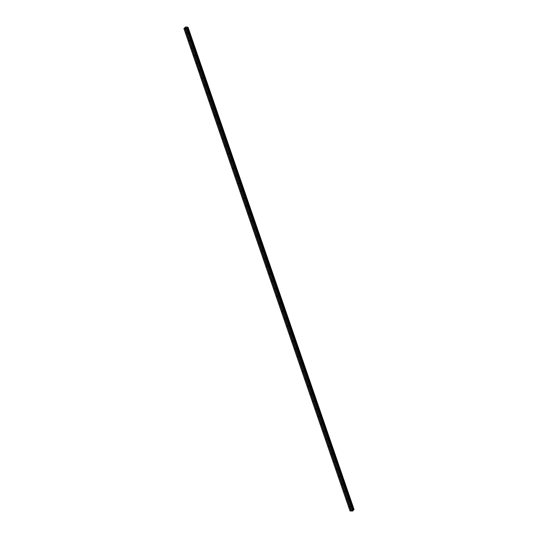 <?xml version="1.0" encoding="UTF-8"?>
<svg xmlns="http://www.w3.org/2000/svg" width="538" height="538" viewBox="0 0 538 538"><rect width="100%" height="100%" fill="white"/><g stroke="black" fill="none" stroke-linecap="round" stroke-linejoin="round"><path stroke-width="0.81" d="M350.164 507.025L350.151 507.018A0.525 0.356 41.8 0 1 349.761 507.004L349.639 507.004A0.525 0.356 41.8 0 1 349.397 506.305L349.492 506.224A0.525 0.356 41.8 0 1 349.882 506.238L349.922 506.325A0.525 0.356 41.8 0 1 350.164 507.025L351.549 511.06L353.157 510.569L187.089 28.272L353.136 510.629M347.575 499.506L347.561 499.506A0.525 0.356 41.8 0 1 347.171 499.486L347.05 499.486A0.525 0.356 41.8 0 1 346.815 498.787L346.902 498.706A0.525 0.356 41.8 0 1 347.292 498.719L347.333 498.807A0.525 0.356 41.8 0 1 347.575 499.506L349.922 506.325M344.986 491.994L344.972 491.988A0.525 0.356 41.8 0 1 344.582 491.974L344.468 491.974A0.525 0.356 41.8 0 1 344.226 491.275L344.313 491.187A0.525 0.356 41.8 0 1 344.703 491.207L344.744 491.295A0.525 0.356 41.8 0 1 344.986 491.994L347.333 498.807M342.397 484.476L342.383 484.469A0.525 0.356 41.8 0 1 341.993 484.456L341.879 484.456A0.525 0.356 41.8 0 1 341.637 483.756L341.724 483.675A0.525 0.356 41.8 0 1 342.114 483.689L342.155 483.776A0.525 0.356 41.8 0 1 342.397 484.476L344.744 491.295M339.808 476.957L339.794 476.957A0.525 0.356 41.8 0 1 339.404 476.937L339.29 476.937A0.525 0.356 41.8 0 1 339.048 476.238L339.135 476.157A0.525 0.356 41.8 0 1 339.525 476.17L339.565 476.258A0.525 0.356 41.8 0 1 339.808 476.957L342.155 483.776M339.525 476.17L337.212 469.439A0.525 0.356 41.8 0 1 336.822 469.425L336.701 469.425A0.525 0.356 41.8 0 1 336.458 468.719L336.546 468.638A0.525 0.356 41.8 0 1 336.936 468.659L336.976 468.746A0.525 0.356 41.8 0 1 337.218 469.445L339.565 476.258M334.629 461.927L334.623 461.92A0.525 0.356 41.8 0 1 334.233 461.907L334.111 461.907A0.525 0.356 41.8 0 1 333.869 461.207L333.964 461.127A0.525 0.356 41.8 0 1 334.354 461.14L334.394 461.227A0.525 0.356 41.8 0 1 334.629 461.927L336.976 468.746M334.354 461.14L332.033 454.408A0.525 0.356 41.8 0 1 331.643 454.388L331.522 454.388A0.525 0.356 41.8 0 1 331.287 453.689L331.374 453.608A0.525 0.356 41.8 0 1 331.764 453.621L331.805 453.709A0.525 0.356 41.8 0 1 332.047 454.408L334.394 461.227M329.458 446.896L329.444 446.89A0.525 0.356 41.8 0 1 329.054 446.876L328.94 446.876A0.525 0.356 41.8 0 1 328.698 446.17L328.785 446.089A0.525 0.356 41.8 0 1 329.175 446.11L329.216 446.197A0.525 0.356 41.8 0 1 329.458 446.896L331.805 453.709M329.175 446.11L326.855 439.371A0.525 0.356 41.8 0 1 326.465 439.358L326.351 439.358A0.525 0.356 41.8 0 1 326.109 438.658L326.196 438.578A0.525 0.356 41.8 0 1 326.586 438.591L326.627 438.678A0.525 0.356 41.8 0 1 326.869 439.378L329.216 446.197M326.586 438.591L324.266 431.859A0.525 0.356 41.8 0 1 323.876 431.839L323.762 431.839A0.525 0.356 41.8 0 1 323.52 431.14L323.607 431.059A0.525 0.356 41.8 0 1 323.997 431.072L324.037 431.16A0.525 0.356 41.8 0 1 324.279 431.859L326.627 438.678M323.997 431.072L321.677 424.341A0.525 0.356 41.8 0 1 321.287 424.327L321.173 424.327A0.525 0.356 41.8 0 1 320.93 423.621L321.018 423.54A0.525 0.356 41.8 0 1 321.408 423.561L321.448 423.648A0.525 0.356 41.8 0 1 321.69 424.347L324.037 431.16M321.408 423.561L319.095 416.822A0.525 0.356 41.8 0 1 318.704 416.809L318.583 416.809A0.525 0.356 41.8 0 1 318.341 416.109L318.435 416.029A0.525 0.356 41.8 0 1 318.826 416.042L318.866 416.13A0.525 0.356 41.8 0 1 319.101 416.829L321.448 423.648M318.826 416.042L316.505 409.31A0.525 0.356 41.8 0 1 316.115 409.29L315.994 409.29A0.525 0.356 41.8 0 1 315.752 408.591L315.846 408.51A0.525 0.356 41.8 0 1 316.236 408.524L316.277 408.611A0.525 0.356 41.8 0 1 316.519 409.31L318.866 416.13M316.236 408.524L313.916 401.792A0.525 0.356 41.8 0 1 313.526 401.778L313.405 401.778A0.525 0.356 41.8 0 1 313.17 401.072L313.257 400.992A0.525 0.356 41.8 0 1 313.647 401.012L313.688 401.099A0.525 0.356 41.8 0 1 313.93 401.799L316.277 408.611M313.647 401.012L311.327 394.273A0.525 0.356 41.8 0 1 310.937 394.26L310.823 394.26A0.525 0.356 41.8 0 1 310.581 393.56L310.668 393.48A0.525 0.356 41.8 0 1 311.058 393.493L311.099 393.581A0.525 0.356 41.8 0 1 311.341 394.28L313.688 401.099M311.058 393.493L308.738 386.761A0.525 0.356 41.8 0 1 308.348 386.741L308.234 386.741A0.525 0.356 41.8 0 1 307.992 386.042L308.079 385.961A0.525 0.356 41.8 0 1 308.469 385.975L308.509 386.062A0.525 0.356 41.8 0 1 308.751 386.761L311.099 393.581M308.469 385.975L306.149 379.243A0.525 0.356 41.8 0 1 305.759 379.229L305.645 379.223A0.525 0.356 41.8 0 1 305.402 378.523L305.49 378.443A0.525 0.356 41.8 0 1 305.88 378.463L305.92 378.55A0.525 0.356 41.8 0 1 306.162 379.25L308.509 386.062M305.88 378.463L303.566 371.724A0.525 0.356 41.8 0 1 303.176 371.711L303.055 371.711A0.525 0.356 41.8 0 1 302.813 371.012L302.901 370.931A0.525 0.356 41.8 0 1 303.291 370.944L303.331 371.032A0.525 0.356 41.8 0 1 303.573 371.731L305.92 378.55M303.291 370.944L300.977 364.213A0.525 0.356 41.8 0 1 300.587 364.192L300.466 364.192A0.525 0.356 41.8 0 1 300.224 363.493L300.318 363.412A0.525 0.356 41.8 0 1 300.708 363.426L300.749 363.513A0.525 0.356 41.8 0 1 300.984 364.213L303.331 371.032M300.708 363.426L298.388 356.694A0.525 0.356 41.8 0 1 297.998 356.681L297.877 356.674A0.525 0.356 41.8 0 1 297.642 355.974L297.729 355.894A0.525 0.356 41.8 0 1 298.119 355.914L298.16 355.995A0.525 0.356 41.8 0 1 298.402 356.701L300.749 363.513M295.813 349.182L295.799 349.175A0.525 0.356 41.8 0 1 295.409 349.162L295.295 349.162A0.525 0.356 41.8 0 1 295.053 348.463L295.14 348.382A0.525 0.356 41.8 0 1 295.53 348.395L295.57 348.483A0.525 0.356 41.8 0 1 295.813 349.182L298.16 355.995M295.53 348.395L293.21 341.664A0.525 0.356 41.8 0 1 292.82 341.643L292.706 341.643A0.525 0.356 41.8 0 1 292.464 340.944L292.551 340.863A0.525 0.356 41.8 0 1 292.941 340.877L292.981 340.964A0.525 0.356 41.8 0 1 293.223 341.664L295.57 348.483M290.634 334.152L290.621 334.145A0.525 0.356 41.8 0 1 290.231 334.125L290.116 334.125A0.525 0.356 41.8 0 1 289.874 333.425L289.962 333.345A0.525 0.356 41.8 0 1 290.352 333.365L290.392 333.446A0.525 0.356 41.8 0 1 290.634 334.152L292.981 340.964M290.352 333.365L288.032 326.627A0.525 0.356 41.8 0 1 287.642 326.613L287.527 326.613A0.525 0.356 41.8 0 1 287.285 325.914L287.373 325.826A0.525 0.356 41.8 0 1 287.763 325.846L287.803 325.934A0.525 0.356 41.8 0 1 288.045 326.633L290.392 333.446M287.763 325.846L285.449 319.115A0.525 0.356 41.8 0 1 285.059 319.095L284.938 319.095A0.525 0.356 41.8 0 1 284.696 318.395L284.79 318.314A0.525 0.356 41.8 0 1 285.18 318.328L285.221 318.415A0.525 0.356 41.8 0 1 285.456 319.115L287.803 325.934M282.874 311.603L282.86 311.596A0.525 0.356 41.8 0 1 282.47 311.576L282.349 311.576A0.525 0.356 41.8 0 1 282.107 310.877L282.201 310.796A0.525 0.356 41.8 0 1 282.591 310.816L282.632 310.897A0.525 0.356 41.8 0 1 282.874 311.603L285.221 318.415M280.285 304.084L280.271 304.078A0.525 0.356 41.8 0 1 279.881 304.064L279.76 304.064A0.525 0.356 41.8 0 1 279.525 303.365L279.612 303.277A0.525 0.356 41.8 0 1 280.002 303.298L280.042 303.385A0.525 0.356 41.8 0 1 280.285 304.084L282.632 310.897M277.695 296.566L277.682 296.559A0.525 0.356 41.8 0 1 277.292 296.546L277.178 296.546A0.525 0.356 41.8 0 1 276.935 295.846L277.023 295.765A0.525 0.356 41.8 0 1 277.413 295.779L277.453 295.866A0.525 0.356 41.8 0 1 277.695 296.566L280.042 303.385M275.106 289.054L275.093 289.047A0.525 0.356 41.8 0 1 274.703 289.027L274.588 289.027A0.525 0.356 41.8 0 1 274.346 288.328L274.434 288.247A0.525 0.356 41.8 0 1 274.824 288.26L274.864 288.348A0.525 0.356 41.8 0 1 275.106 289.054L277.453 295.866M272.517 281.535L272.504 281.529A0.525 0.356 41.8 0 1 272.114 281.515L271.999 281.515A0.525 0.356 41.8 0 1 271.757 280.816L271.845 280.728A0.525 0.356 41.8 0 1 272.235 280.749L272.275 280.836A0.525 0.356 41.8 0 1 272.517 281.535L274.864 288.348M269.928 274.017L269.921 274.01A0.525 0.356 41.8 0 1 269.531 273.997L269.41 273.997A0.525 0.356 41.8 0 1 269.168 273.297L269.256 273.217A0.525 0.356 41.8 0 1 269.646 273.23L269.686 273.317A0.525 0.356 41.8 0 1 269.928 274.017L272.275 280.836M267.339 266.505L267.332 266.498A0.525 0.356 41.8 0 1 266.942 266.478L266.821 266.478A0.525 0.356 41.8 0 1 266.579 265.779L266.673 265.698A0.525 0.356 41.8 0 1 267.063 265.711L267.104 265.799A0.525 0.356 41.8 0 1 267.339 266.505L269.686 273.317M264.757 258.986L264.743 258.98A0.525 0.356 41.8 0 1 264.353 258.966L264.232 258.966A0.525 0.356 41.8 0 1 263.99 258.267L264.084 258.179A0.525 0.356 41.8 0 1 264.474 258.2L264.514 258.287A0.525 0.356 41.8 0 1 264.757 258.986L267.104 265.799M262.167 251.468L262.154 251.461A0.525 0.356 41.8 0 1 261.764 251.448L261.65 251.448A0.525 0.356 41.8 0 1 261.407 250.748L261.495 250.668A0.525 0.356 41.8 0 1 261.885 250.681L261.925 250.769A0.525 0.356 41.8 0 1 262.167 251.468L264.514 258.287M259.578 243.949L259.565 243.949A0.525 0.356 41.8 0 1 259.175 243.929L259.06 243.929A0.525 0.356 41.8 0 1 258.818 243.23L258.906 243.149A0.525 0.356 41.8 0 1 259.296 243.163L259.336 243.25A0.525 0.356 41.8 0 1 259.578 243.949L261.925 250.769M256.989 236.438L256.976 236.431A0.525 0.356 41.8 0 1 256.586 236.417L256.471 236.417A0.525 0.356 41.8 0 1 256.229 235.711L256.317 235.631A0.525 0.356 41.8 0 1 256.707 235.651L256.747 235.738A0.525 0.356 41.8 0 1 256.989 236.438L259.336 243.25M254.4 228.919L254.387 228.912A0.525 0.356 41.8 0 1 253.997 228.899L253.882 228.899A0.525 0.356 41.8 0 1 253.64 228.199L253.728 228.119A0.525 0.356 41.8 0 1 254.118 228.132L254.158 228.22A0.525 0.356 41.8 0 1 254.4 228.919L256.747 235.738M254.118 228.132L251.804 221.4A0.525 0.356 41.8 0 1 251.414 221.38L251.293 221.38A0.525 0.356 41.8 0 1 251.051 220.681L251.145 220.6A0.525 0.356 41.8 0 1 251.535 220.614L251.576 220.701A0.525 0.356 41.8 0 1 251.811 221.4L254.158 228.22M251.535 220.614L249.215 213.882A0.525 0.356 41.8 0 1 248.825 213.868L248.704 213.868A0.525 0.356 41.8 0 1 248.462 213.162L248.556 213.082A0.525 0.356 41.8 0 1 248.946 213.102L248.986 213.189A0.525 0.356 41.8 0 1 249.228 213.889L251.576 220.701M248.946 213.102L246.626 206.363A0.525 0.356 41.8 0 1 246.236 206.35L246.115 206.35A0.525 0.356 41.8 0 1 245.879 205.65L245.967 205.57A0.525 0.356 41.8 0 1 246.357 205.583L246.397 205.671A0.525 0.356 41.8 0 1 246.639 206.37L248.986 213.189M246.357 205.583L244.037 198.852A0.525 0.356 41.8 0 1 243.647 198.831L243.532 198.831A0.525 0.356 41.8 0 1 243.29 198.132L243.378 198.051A0.525 0.356 41.8 0 1 243.768 198.065L243.808 198.152A0.525 0.356 41.8 0 1 244.05 198.852L246.397 205.671M243.768 198.065L241.448 191.333A0.525 0.356 41.8 0 1 241.058 191.32L240.943 191.32A0.525 0.356 41.8 0 1 240.701 190.613L240.789 190.533A0.525 0.356 41.8 0 1 241.179 190.553L241.219 190.64A0.525 0.356 41.8 0 1 241.461 191.34L243.808 198.152M241.179 190.553L238.859 183.814A0.525 0.356 41.8 0 1 238.469 183.801L238.354 183.801A0.525 0.356 41.8 0 1 238.112 183.102L238.2 183.021A0.525 0.356 41.8 0 1 238.59 183.034L238.63 183.122A0.525 0.356 41.8 0 1 238.872 183.821L241.219 190.64M238.59 183.034L236.276 176.303A0.525 0.356 41.8 0 1 235.886 176.282L235.765 176.282A0.525 0.356 41.8 0 1 235.523 175.583L235.61 175.502A0.525 0.356 41.8 0 1 236 175.516L236.041 175.603A0.525 0.356 41.8 0 1 236.283 176.303L238.63 183.122M236 175.516L233.687 168.784A0.525 0.356 41.8 0 1 233.297 168.771L233.176 168.771A0.525 0.356 41.8 0 1 232.934 168.064L233.028 167.984A0.525 0.356 41.8 0 1 233.418 168.004L233.458 168.091A0.525 0.356 41.8 0 1 233.694 168.791L236.041 175.603M233.418 168.004L231.098 161.266A0.525 0.356 41.8 0 1 230.708 161.252L230.587 161.252A0.525 0.356 41.8 0 1 230.345 160.553L230.439 160.472A0.525 0.356 41.8 0 1 230.829 160.485L230.869 160.573A0.525 0.356 41.8 0 1 231.111 161.272L233.458 168.091M230.829 160.485L228.509 153.754A0.525 0.356 41.8 0 1 228.119 153.733L227.998 153.733A0.525 0.356 41.8 0 1 227.762 153.034L227.85 152.953A0.525 0.356 41.8 0 1 228.24 152.967L228.28 153.054A0.525 0.356 41.8 0 1 228.522 153.754L230.869 160.573M228.24 152.967L225.92 146.235A0.525 0.356 41.8 0 1 225.53 146.222L225.415 146.215A0.525 0.356 41.8 0 1 225.173 145.516L225.261 145.435A0.525 0.356 41.8 0 1 225.651 145.455L225.691 145.542A0.525 0.356 41.8 0 1 225.933 146.242L228.28 153.054M223.344 138.723L223.331 138.717A0.525 0.356 41.8 0 1 222.94 138.703L222.826 138.703A0.525 0.356 41.8 0 1 222.584 138.004L222.671 137.923A0.525 0.356 41.8 0 1 223.062 137.936L223.102 138.024A0.525 0.356 41.8 0 1 223.344 138.723L225.691 145.542M223.062 137.936L220.741 131.205A0.525 0.356 41.8 0 1 220.351 131.185L220.237 131.185A0.525 0.356 41.8 0 1 219.995 130.485L220.082 130.404A0.525 0.356 41.8 0 1 220.472 130.418L220.513 130.505A0.525 0.356 41.8 0 1 220.755 131.205L223.102 138.024M218.166 123.693L218.159 123.686A0.525 0.356 41.8 0 1 217.769 123.673L217.648 123.666A0.525 0.356 41.8 0 1 217.406 122.967L217.5 122.886A0.525 0.356 41.8 0 1 217.89 122.906L217.93 122.994A0.525 0.356 41.8 0 1 218.166 123.693L220.513 130.505M217.89 122.906L215.57 116.168A0.525 0.356 41.8 0 1 215.18 116.154L215.059 116.154A0.525 0.356 41.8 0 1 214.817 115.455L214.911 115.374A0.525 0.356 41.8 0 1 215.301 115.388L215.341 115.475A0.525 0.356 41.8 0 1 215.583 116.174L217.93 122.994M215.301 115.388L212.981 108.656A0.525 0.356 41.8 0 1 212.591 108.636L212.47 108.636A0.525 0.356 41.8 0 1 212.234 107.936L212.322 107.856A0.525 0.356 41.8 0 1 212.712 107.869L212.752 107.956A0.525 0.356 41.8 0 1 212.994 108.656L215.341 115.475M212.712 107.869L210.392 101.137A0.525 0.356 41.8 0 1 210.002 101.124L209.887 101.117A0.525 0.356 41.8 0 1 209.645 100.418L209.733 100.337A0.525 0.356 41.8 0 1 210.123 100.357L210.163 100.438A0.525 0.356 41.8 0 1 210.405 101.144L212.752 107.956M210.123 100.357L207.803 93.619A0.525 0.356 41.8 0 1 207.412 93.605L207.298 93.605A0.525 0.356 41.8 0 1 207.056 92.906L207.143 92.818A0.525 0.356 41.8 0 1 207.534 92.839L207.574 92.926A0.525 0.356 41.8 0 1 207.816 93.625L210.163 100.438M207.534 92.839L205.213 86.107A0.525 0.356 41.8 0 1 204.823 86.087L204.709 86.087A0.525 0.356 41.8 0 1 204.467 85.387L204.554 85.307A0.525 0.356 41.8 0 1 204.944 85.32L204.985 85.407A0.525 0.356 41.8 0 1 205.227 86.107L207.574 92.926M204.944 85.32L202.624 78.588A0.525 0.356 41.8 0 1 202.241 78.568L202.12 78.568A0.525 0.356 41.8 0 1 201.878 77.869L201.965 77.788A0.525 0.356 41.8 0 1 202.355 77.808L202.396 77.889A0.525 0.356 41.8 0 1 202.638 78.595L204.985 85.407M202.355 77.808L200.042 71.07A0.525 0.356 41.8 0 1 199.652 71.056L199.531 71.056A0.525 0.356 41.8 0 1 199.289 70.357L199.383 70.27A0.525 0.356 41.8 0 1 199.773 70.29L199.813 70.377A0.525 0.356 41.8 0 1 200.049 71.077L202.396 77.889M197.466 63.558L197.453 63.558A0.525 0.356 41.8 0 1 197.063 63.538L196.942 63.538A0.525 0.356 41.8 0 1 196.7 62.838L196.794 62.758A0.525 0.356 41.8 0 1 197.184 62.771L197.224 62.859A0.525 0.356 41.8 0 1 197.466 63.558L199.813 70.377M194.877 56.046L194.864 56.039A0.525 0.356 41.8 0 1 194.474 56.019L194.352 56.019A0.525 0.356 41.8 0 1 194.117 55.32L194.205 55.239A0.525 0.356 41.8 0 1 194.595 55.253L194.635 55.34A0.525 0.356 41.8 0 1 194.877 56.046L197.224 62.859M192.288 48.528L192.274 48.521A0.525 0.356 41.8 0 1 191.884 48.507L191.77 48.507A0.525 0.356 41.8 0 1 191.528 47.808L191.615 47.721A0.525 0.356 41.8 0 1 192.005 47.741L192.046 47.828A0.525 0.356 41.8 0 1 192.288 48.528L194.635 55.34M189.699 41.009L189.685 41.002A0.525 0.356 41.8 0 1 189.295 40.989L189.181 40.989A0.525 0.356 41.8 0 1 188.939 40.289L189.026 40.209A0.525 0.356 41.8 0 1 189.416 40.222L189.457 40.31A0.525 0.356 41.8 0 1 189.699 41.009L192.046 47.828M186.296 33.114A0.525 0.356 41.8 0 1 186.35 32.771L186.437 32.69A0.525 0.356 41.8 0 1 186.827 32.704L186.868 32.791A0.525 0.356 41.8 0 1 187.11 33.497L187.096 33.49A0.525 0.356 41.8 0 1 186.706 33.47L186.592 33.47A0.525 0.356 41.8 0 1 186.296 33.114M185.798 27.996L185.785 27.653L185.469 28.01M186.35 28.016L185.96 28.03M353.157 510.575L186.935 28.003L188.018 27.25L185.812 26.9L183.915 28.568L186.451 28.796L187.069 28.326M183.915 28.568L349.982 510.865L351.549 511.06M353.036 510.226L354.085 509.547L188.018 27.256M187.11 33.497L189.457 40.31M186.451 28.796L352.525 511.1M185.482 28.756L186.868 32.791M187.096 33.49L189.416 40.222M186.706 33.47L189.026 40.209M186.592 33.47L188.939 40.289M189.685 41.002L192.005 47.741M189.295 40.989L191.615 47.721M189.181 40.989L191.528 47.808M192.274 48.521L194.595 55.253M191.884 48.507L194.205 55.239M191.77 48.507L194.117 55.32M194.864 56.039L197.184 62.771M194.474 56.019L196.794 62.758M194.352 56.019L196.7 62.838M197.453 63.558L199.773 70.29M197.063 63.538L199.383 70.27M196.942 63.538L199.289 70.357M199.652 71.056L201.965 77.788M199.531 71.056L201.878 77.869M202.241 78.568L204.554 85.307M202.12 78.568L204.467 85.387M204.823 86.087L207.143 92.818M204.709 86.087L207.056 92.906M207.412 93.605L209.733 100.337M207.298 93.605L209.645 100.418M210.002 101.124L212.322 107.856M209.887 101.117L212.234 107.936M212.591 108.636L214.911 115.374M212.47 108.636L214.817 115.455M215.18 116.154L217.5 122.886M215.059 116.154L217.406 122.967M218.159 123.686L220.472 130.418M217.769 123.673L220.082 130.404M217.648 123.666L219.995 130.485M220.351 131.185L222.671 137.923M220.237 131.185L222.584 138.004M223.331 138.717L225.651 145.455M222.94 138.703L225.261 145.435M222.826 138.703L225.173 145.516M225.53 146.222L227.85 152.953M225.415 146.215L227.762 153.034M228.119 153.733L230.439 160.472M227.998 153.733L230.345 160.553M230.708 161.252L233.028 167.984M230.587 161.252L232.934 168.064M233.297 168.771L235.61 175.502M233.176 168.771L235.523 175.583M235.886 176.282L238.2 183.021M235.765 176.282L238.112 183.102M238.469 183.801L240.789 190.533M238.354 183.801L240.701 190.613M241.058 191.32L243.378 198.051M240.943 191.32L243.29 198.132M243.647 198.831L245.967 205.57M243.532 198.831L245.879 205.65M246.236 206.35L248.556 213.082M246.115 206.35L248.462 213.162M248.825 213.868L251.145 220.6M248.704 213.868L251.051 220.681M251.414 221.38L253.728 228.119M251.293 221.38L253.64 228.199M254.387 228.912L256.707 235.651M253.997 228.899L256.317 235.631M253.882 228.899L256.229 235.711M256.976 236.431L259.296 243.163M256.586 236.417L258.906 243.149M256.471 236.417L258.818 243.23M259.565 243.949L261.885 250.681M259.175 243.929L261.495 250.668M259.06 243.929L261.407 250.748M262.154 251.461L264.474 258.2M261.764 251.448L264.084 258.179M261.65 251.448L263.99 258.267M264.743 258.98L267.063 265.711M264.353 258.966L266.673 265.698M264.232 258.966L266.579 265.779M267.332 266.498L269.646 273.23M266.942 266.478L269.256 273.217M266.821 266.478L269.168 273.297M269.921 274.01L272.235 280.749M269.531 273.997L271.845 280.728M269.41 273.997L271.757 280.816M272.504 281.529L274.824 288.26M272.114 281.515L274.434 288.247M271.999 281.515L274.346 288.328M275.093 289.047L277.413 295.779M274.703 289.027L277.023 295.765M274.588 289.027L276.935 295.846M277.682 296.559L280.002 303.298M277.292 296.546L279.612 303.277M277.178 296.546L279.525 303.365M280.271 304.078L282.591 310.816M279.881 304.064L282.201 310.796M279.76 304.064L282.107 310.877M282.86 311.596L285.18 318.328M282.47 311.576L284.79 318.314M282.349 311.576L284.696 318.395M285.059 319.095L287.373 325.826M284.938 319.095L287.285 325.914M287.642 326.613L289.962 333.345M287.527 326.613L289.874 333.425M290.621 334.145L292.941 340.877M290.231 334.125L292.551 340.863M290.116 334.125L292.464 340.944M292.82 341.643L295.14 348.382M292.706 341.643L295.053 348.463M295.799 349.175L298.119 355.914M295.409 349.162L297.729 355.894M295.295 349.162L297.642 355.974M297.998 356.681L300.318 363.412M297.877 356.674L300.224 363.493M300.587 364.192L302.901 370.931M300.466 364.192L302.813 371.012M303.176 371.711L305.49 378.443M303.055 371.711L305.402 378.523M305.759 379.229L308.079 385.961M305.645 379.223L307.992 386.042M308.348 386.741L310.668 393.48M308.234 386.741L310.581 393.56M310.937 394.26L313.257 400.992M310.823 394.26L313.17 401.072M313.526 401.778L315.846 408.51M313.405 401.778L315.752 408.591M316.115 409.29L318.435 416.029M315.994 409.29L318.341 416.109M318.704 416.809L321.018 423.54M318.583 416.809L320.93 423.621M321.287 424.327L323.607 431.059M321.173 424.327L323.52 431.14M323.876 431.839L326.196 438.578M323.762 431.839L326.109 438.658M326.465 439.358L328.785 446.089M326.351 439.358L328.698 446.17M329.444 446.89L331.764 453.621M329.054 446.876L331.374 453.608M328.94 446.876L331.287 453.689M331.643 454.388L333.964 461.127M331.522 454.388L333.869 461.207M334.623 461.92L336.936 468.659M334.233 461.907L336.546 468.638M334.111 461.907L336.458 468.719M336.822 469.425L339.135 476.157M336.701 469.425L339.048 476.238M339.794 476.957L342.114 483.689M339.404 476.937L341.724 483.675M339.29 476.937L341.637 483.756M342.383 484.469L344.703 491.207M341.993 484.456L344.313 491.187M341.879 484.456L344.226 491.275M344.972 491.988L347.292 498.719M344.582 491.974L346.902 498.706M344.468 491.974L346.815 498.787M347.561 499.506L349.882 506.238M347.171 499.486L349.492 506.224M347.05 499.486L349.397 506.305M350.151 507.018L351.522 511.013M349.761 507.004L351.132 510.999M349.639 507.004L351.032 511.039M186.753 28.682L352.82 510.979M187.392 27.599L353.459 509.903M187.432 27.579L353.5 509.883M183.989 28.696L350.056 510.999M184.964 28.736L186.35 32.771M185.065 28.696L186.437 32.69M185.455 28.716L186.827 32.704M187.157 27.714L353.231 510.011M187.244 27.653L353.318 509.957M187.789 27.445L353.863 509.742M187.829 27.431L353.903 509.735M187.863 27.418L353.93 509.721M187.903 27.391L353.97 509.694M188.004 27.277L354.078 509.58M185.059 27.303L185.18 27.66M188.018 27.25L354.085 509.553"/></g></svg>
